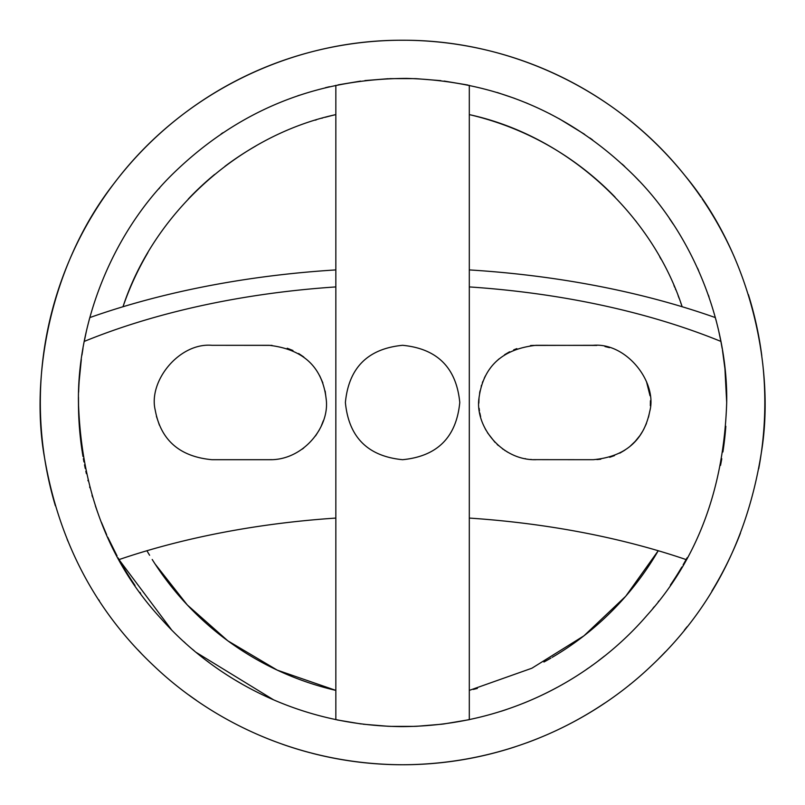 <?xml version="1.0" encoding="UTF-8"?>
<svg xmlns="http://www.w3.org/2000/svg" width="805" height="805" viewBox="0 0 805 805"><rect width="100%" height="100%" fill="white"/><g stroke="black" fill="none" stroke-linecap="round" stroke-linejoin="round"><path stroke-width="1.21" d="M459.776 402.5C456.385 437.246 437.316 456.304 402.581 459.695C367.835 456.304 348.766 437.246 345.385 402.5C348.766 367.754 367.835 348.696 402.581 345.305C437.316 348.696 456.385 367.754 459.776 402.5C456.385 437.246 437.316 456.304 402.581 459.695C367.835 456.304 348.766 437.246 345.385 402.5M147.919 252.569A295.516 295.516 0 0 0 123.004 306.735A541.473 270.732 180 0 1 335.846 269.917M159.41 425.171L156.412 416.296M271.798 459.635L269.122 459.695C302.871 460.681 329.678 427.354 326.236 399.532C322.684 367.372 303.636 349.29 269.122 345.305L211.916 345.305L272.03 345.375M287.224 348.243L292.95 350.507M298.635 353.506L303.787 357.007M319.706 375.804L322.865 382.928M325.15 391.029L326.236 399.592M323.328 420.733L321.336 425.835M319.293 429.961L315.53 435.918M303.686 448.063L302.197 449.16M469.305 269.917A541.473 270.732 180 0 1 682.147 306.735A295.516 295.516 0 0 0 680.678 302.539M532.105 345.436L593.235 345.305C626.682 342.477 657.675 382.425 649.726 411.466C643.759 440.697 624.922 456.777 593.235 459.695L533.534 459.645M531.521 459.514L530.555 459.434M525.564 458.729L525.061 458.639M508.076 452.4L506.737 451.625M505.49 450.85L504.504 450.216M503.276 449.391L502.401 448.757M498.375 445.547L497.128 444.42M495.015 442.358L487.498 432.748M485.928 430.071L484.962 428.24M480.625 416.658L479.81 412.965M479.448 410.832L479.136 408.336M478.844 403.164L479.015 398.083M479.589 393.273L480.042 390.858M481.199 386.259L481.501 385.273M482.376 382.697L482.92 381.298M484.248 378.229L485.415 375.875M489.017 369.928L490.134 368.378M495.649 361.998L499.009 358.909M504.544 354.753L509.615 351.775M513.691 349.853L516.85 348.615M530.445 345.576L531.833 345.456M536.039 459.695C501.414 460.671 474.578 425.946 479.045 397.71C483.352 366.506 502.35 349.038 536.039 345.305L596.847 345.415M604.968 346.522L609.466 347.649M646.475 381.6L650.038 395.778M650.41 400.719L650.339 405.7M649.726 411.466L648.508 417.211M646.465 423.44L643.577 429.659M643.034 430.635L640.136 435.233M639.734 435.807L635.276 441.281M635.155 441.422L630.375 446M624.952 450.096L619.8 453.155M614.527 455.59L609.697 457.28M600.802 459.192L596.887 459.585M335.846 85.33L335.846 286.922A503.336 251.673 0 0 0 84.263 341.411L86.397 331.197M335.846 286.922L335.846 518.078A503.336 251.673 0 0 0 119.07 559.576L118.174 557.956M117.047 555.883L107.81 537.277M106.552 534.5L101.5 522.505M97.858 512.946L95.382 505.872M86.366 473.652L85.833 471.247M85.26 468.52L84.505 464.827M83.951 461.929L83.368 458.679M82.865 455.731L82.211 451.675M81.667 448.023L81.365 445.789M81.033 443.253L80.591 439.57M80.319 437.125L80.007 434.096M79.765 431.581L79.474 428.169M79.313 426.006L79.132 423.41M78.991 421.116L78.82 417.694M78.598 411.838L78.498 397.469M78.618 392.206L78.648 391.431M79.162 381.178L81.325 359.473M81.939 355.136L82.985 348.505M269.122 459.695L211.916 459.695C179.676 456.666 160.779 440.154 155.234 410.148C148.17 381.168 179.143 342.558 211.916 345.305M469.305 85.33L469.305 719.67L443.112 724.077M338.04 84.877L360.509 81.124M364.917 80.581L388.362 78.689M389.64 78.638L415.601 78.638M416.064 78.659L440.858 80.651M444.108 81.053L467.977 85.048M335.846 518.078L335.846 719.67M442.327 724.168L416.255 726.331M415.4 726.362L389.821 726.372M388.533 726.311L363.206 724.218M361.224 723.967L337.134 719.942M687.098 557.744L686.091 559.576A503.336 251.673 0 0 0 469.305 518.078M722.155 348.424L720.888 341.411A503.336 251.673 0 0 0 469.305 286.922M726.694 402.5A324.123 324.123 0 0 0 722.437 350.115A324.123 324.123 0 0 1 726.694 402.5C723.916 488.514 697.341 559.485 646.948 615.423C596.485 673.986 511.849 726.241 401.464 726.613C294.228 725.587 211.484 675.445 161.282 618.904C108.937 562.353 81.325 490.215 78.457 402.5C77.139 326.719 109.782 235.654 172.683 174.031C237.656 110.597 315.63 78.719 406.575 78.407C495.347 80.822 571.208 113.253 634.149 175.721C696.023 237.264 727.982 327.494 726.694 402.5L724.933 368.76M724.933 368.69L722.528 350.708M615.07 197.124A295.516 295.516 0 0 0 469.305 114.612C567.877 136.005 652.09 214.603 682.147 306.735A541.473 270.732 0 0 1 715.383 317.603M644.845 571.731A295.516 295.516 0 0 0 658.228 550.741L625.757 596.213L583.937 635.829L531.894 668.22L469.305 690.388M473.31 689.432A295.516 295.516 0 0 0 477.355 688.406M543.938 662.022A295.516 295.516 0 0 0 550.922 658.088M552.17 657.363A295.516 295.516 0 0 0 644.735 571.882M679.128 298.323A295.516 295.516 0 0 0 678.112 295.666M675.757 289.79A295.516 295.516 0 0 0 675.395 288.915M674.721 287.305A295.516 295.516 0 0 0 673.946 285.483M661.006 259.15A295.516 295.516 0 0 0 659.738 256.886M644.272 232.454A295.516 295.516 0 0 0 643.286 231.055M636.554 221.979A295.516 295.516 0 0 0 635.437 220.54M87.262 327.484L89.486 318.669M325.24 117.278A295.516 295.516 0 0 1 335.846 114.612C237.284 136.005 153.061 214.603 123.004 306.735A541.473 270.732 0 0 0 89.778 317.603M119.07 559.576L118.244 558.086M715.786 319.112L718.14 328.521M718.624 330.593L720.888 341.411M497.158 92.484L514.616 98.361M559.052 118.657L584.621 134.334M273.63 699.867L196.229 652.442M171.525 629.802L119.331 560.069M152.195 559.475A295.516 295.516 0 0 0 335.846 690.388L277.272 670.142L227.815 640.81L187.313 604.968L155.053 563.943M322.584 118.013A295.516 295.516 0 0 0 321.718 118.255M316.375 119.834A295.516 295.516 0 0 0 315.298 120.166M255.839 145.987A295.516 295.516 0 0 0 224.977 166.303M214.663 174.413A295.516 295.516 0 0 0 188.279 199.016M165.055 226.668A295.516 295.516 0 0 0 163.908 228.238M162.238 230.542A295.516 295.516 0 0 0 161.825 231.126M146.923 550.741A295.516 295.516 0 0 0 149.609 555.269M311.706 753.168A362.25 362.25 0 0 0 402.581 764.75C510.511 764.348 596.575 718.1 651.205 665.956C710.865 610.12 747.553 539.169 761.268 453.135C775.044 371.95 752.695 256.795 684.723 175.299C617.395 90.834 511.306 39.777 402.581 40.25C290.847 39.727 181.99 93.742 114.944 182.292C49.196 265.429 29.966 379.417 44.778 459.081C59.278 542.268 95.624 611.186 153.825 665.836C208.445 718.03 294.58 764.358 402.581 764.75A362.25 362.25 0 0 0 515.2 746.798M700.924 197.034A362.25 362.25 0 0 0 55.344 505.731M67.157 539.31A362.25 362.25 0 0 0 67.942 541.222M98.794 599.826A362.25 362.25 0 0 0 99.357 600.701M137.997 649.937A362.25 362.25 0 0 0 140.976 653.076M153.835 665.846A362.25 362.25 0 0 0 154.6 666.57M189.105 695.168A362.25 362.25 0 0 0 196.329 700.3M244.146 728.263A362.25 362.25 0 0 0 275.23 741.626M282.364 744.223A362.25 362.25 0 0 0 310.227 752.776M526.782 742.794A362.25 362.25 0 0 0 538.203 738.406M553.337 731.886A362.25 362.25 0 0 0 604.666 703.137M629.48 684.884A362.25 362.25 0 0 0 630.255 684.26M658.49 658.893A362.25 362.25 0 0 0 665.312 651.889M684.371 630.134A362.25 362.25 0 0 0 687.027 626.813M711.872 591.081A362.25 362.25 0 0 0 740.459 533.121M758.713 468.772A362.25 362.25 0 0 0 762.677 363.105M761.772 355.579A362.25 362.25 0 0 0 748.378 294.56M734.563 257.54A362.25 362.25 0 0 0 702.171 198.855M501.213 711.248A324.123 324.123 0 0 0 506.647 709.457A324.123 324.123 0 0 1 501.213 711.248M523.421 703.248A324.123 324.123 0 0 0 557.281 687.309A324.123 324.123 0 0 1 523.421 703.248M562.443 684.451A324.123 324.123 0 0 0 562.997 684.129A324.123 324.123 0 0 1 562.443 684.451M586.352 669.478A324.123 324.123 0 0 0 588.274 668.15A324.123 324.123 0 0 1 586.352 669.478M591.504 665.866A324.123 324.123 0 0 0 592.359 665.252A324.123 324.123 0 0 1 591.504 665.866M598.367 660.804A324.123 324.123 0 0 0 604.444 656.085A324.123 324.123 0 0 1 598.367 660.804M652.895 608.399A324.123 324.123 0 0 0 654.294 606.688A324.123 324.123 0 0 1 652.895 608.399M658.299 601.647A324.123 324.123 0 0 0 658.711 601.114A324.123 324.123 0 0 1 658.299 601.647M670.354 585.124A324.123 324.123 0 0 0 681.825 567.032A324.123 324.123 0 0 1 670.354 585.124M683.143 564.788A324.123 324.123 0 0 0 685.709 560.26A324.123 324.123 0 0 1 683.143 564.788M720.525 465.421A324.123 324.123 0 0 0 721.783 458.739A324.123 324.123 0 0 1 720.525 465.421M722.9 451.987A324.123 324.123 0 0 0 725.828 426.258A324.123 324.123 0 0 1 722.9 451.987M709.014 296.914A324.123 324.123 0 0 0 708.41 295.163A324.123 324.123 0 0 1 709.014 296.914M698.599 270.5A324.123 324.123 0 0 0 697.533 268.125A324.123 324.123 0 0 1 698.599 270.5M682.851 239.709A324.123 324.123 0 0 0 682.227 238.642A324.123 324.123 0 0 1 682.851 239.709M673.05 223.901A324.123 324.123 0 0 0 669.448 218.558A324.123 324.123 0 0 1 673.05 223.901M639.1 180.894A324.123 324.123 0 0 0 634.149 175.721A324.123 324.123 0 0 1 639.1 180.894M624.75 166.504A324.123 324.123 0 0 0 622.154 164.089A324.123 324.123 0 0 1 624.75 166.504M592.631 139.949A324.123 324.123 0 0 0 589.854 137.957A324.123 324.123 0 0 1 592.631 139.949M550.399 114.048A324.123 324.123 0 0 0 549.896 113.797A324.123 324.123 0 0 1 550.399 114.048M528 103.634A324.123 324.123 0 0 0 525.796 102.718A324.123 324.123 0 0 1 528 103.634M498.305 92.837A324.123 324.123 0 0 0 497.752 92.666A324.123 324.123 0 0 1 498.305 92.837M329.476 86.729A324.123 324.123 0 0 0 325.29 87.735A324.123 324.123 0 0 1 329.476 86.729M299.651 95.161A324.123 324.123 0 0 0 297.598 95.855A324.123 324.123 0 0 1 299.651 95.161M222.925 132.734A324.123 324.123 0 0 0 221.174 133.902A324.123 324.123 0 0 1 222.925 132.734M159.692 187.887A324.123 324.123 0 0 0 158.756 188.944A324.123 324.123 0 0 1 159.692 187.887M80.923 362.632A324.123 324.123 0 0 0 79.947 371.507A324.123 324.123 0 0 1 80.923 362.632M79.786 373.258A324.123 324.123 0 0 0 78.638 391.884A324.123 324.123 0 0 1 79.786 373.258M78.508 397.227A324.123 324.123 0 0 0 81.184 444.41A324.123 324.123 0 0 1 78.508 397.227M81.225 444.752A324.123 324.123 0 0 0 82.09 450.87A324.123 324.123 0 0 1 81.225 444.752M82.835 455.55A324.123 324.123 0 0 0 82.985 456.485A324.123 324.123 0 0 1 82.835 455.55M85.843 471.307A324.123 324.123 0 0 0 86.165 472.756A324.123 324.123 0 0 1 85.843 471.307M87.916 480.243A324.123 324.123 0 0 0 88.077 480.867A324.123 324.123 0 0 1 87.916 480.243M89.657 486.945A324.123 324.123 0 0 0 89.878 487.76A324.123 324.123 0 0 1 89.657 486.945M92.012 495.256A324.123 324.123 0 0 0 92.555 497.027A324.123 324.123 0 0 1 92.012 495.256M101.46 522.415A324.123 324.123 0 0 0 102.557 525.152A324.123 324.123 0 0 1 101.46 522.415M105.042 531.058A324.123 324.123 0 0 0 106.652 534.721A324.123 324.123 0 0 1 105.042 531.058M112.972 548.044A324.123 324.123 0 0 0 114.934 551.878A324.123 324.123 0 0 1 112.972 548.044M118.255 558.106A324.123 324.123 0 0 0 135.019 585.426A324.123 324.123 0 0 1 118.255 558.106M139.869 592.329A324.123 324.123 0 0 0 140.633 593.386A324.123 324.123 0 0 1 139.869 592.329M183.701 641.555A324.123 324.123 0 0 0 185.231 642.943A324.123 324.123 0 0 1 183.701 641.555M192.385 649.222A324.123 324.123 0 0 0 194.216 650.772A324.123 324.123 0 0 1 192.385 649.222M198.322 654.163A324.123 324.123 0 0 0 199.69 655.27A324.123 324.123 0 0 1 198.322 654.163M207.177 661.096A324.123 324.123 0 0 0 209.119 662.555A324.123 324.123 0 0 1 207.177 661.096M229.415 676.482A324.123 324.123 0 0 0 230.079 676.904A324.123 324.123 0 0 1 229.415 676.482M235.925 680.487A324.123 324.123 0 0 0 241.782 683.918A324.123 324.123 0 0 1 235.925 680.487"/></g></svg>
